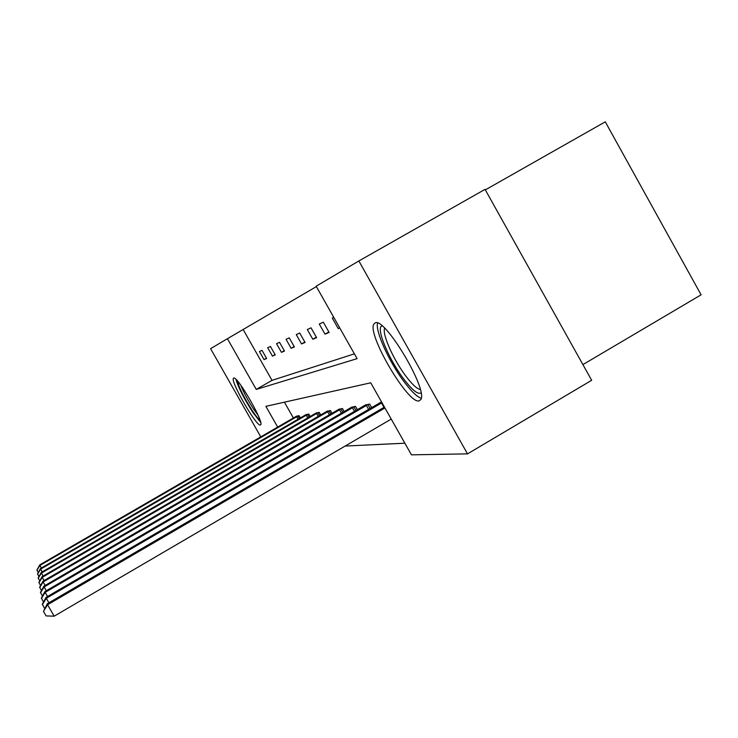 <?xml version="1.0" encoding="UTF-8"?>
<svg xmlns="http://www.w3.org/2000/svg" width="738" height="738" viewBox="0 0 738 738"><rect width="100%" height="100%" fill="white"/><g stroke="black" fill="none" stroke-linecap="round" stroke-linejoin="round"><path stroke-width="1.11" d="M419.073 400.909C408.003 404.35 366.417 333.327 373.972 323.945L375.107 322.94C384.314 316.307 427.966 389.138 420.881 399.433L419.073 400.909M260.376 425.023C256.418 426.767 230.035 380.909 233.485 378.271L233.688 378.105C236.999 375.172 264.195 422.154 260.717 424.811L260.376 425.023M485.327 189.887L605.28 121.825L701.1 294.813L582.909 364.609M260.8 436.887L210.588 348.659L227.424 338.705L256.252 389.415L357.091 358.65L316.168 286.215L358.853 260.966L467.514 453.87L411.435 454.839L370.734 382.801L265.874 406.343L277.682 427.108M316.381 286.593L227.424 338.705M467.514 453.87L591.673 380.291L485.041 189.371L358.853 260.966M381.62 402.072L380.125 402.736M357.376 409.701L355.485 406.37L351.38 407.394M332.008 413.335L330.403 410.494L326.879 411.37M310.191 416.5L308.798 414.046L305.744 414.811M284.407 402.182L293.392 418.012M345.116 446.056L404.858 443.197M300.384 417.929L299.093 415.642L296.233 416.352M320.707 414.968L319.213 412.339L315.938 413.151M344.194 411.583L342.46 408.511L338.659 409.461M371.666 407.68L369.609 404.046L365.153 405.162M243.263 329.72L272.018 380.365L354.378 353.853M272.018 380.365L256.252 389.415M339.775 327.995L338.253 328.631L332.294 318.069L333.779 317.386M329.13 332.441L325.006 334.157L319.286 324.047L323.336 322.183L329.13 332.441M316.611 337.663L312.811 339.249L307.312 329.535L311.049 327.829L316.611 337.663M305.071 342.478L301.556 343.945L296.27 334.609L299.72 333.032L305.071 342.478M294.388 346.943L291.132 348.299L286.04 339.305L289.231 337.838L294.388 346.943M284.481 351.076L281.455 352.34L276.538 343.668L279.508 342.303L284.481 351.076M275.256 354.923L272.442 356.103L267.691 347.736L270.459 346.463L275.256 354.923M266.658 358.511L264.029 359.609L259.435 351.528L262.018 350.338L266.658 358.511M264.029 359.609L266.483 358.207M272.442 356.103L275.071 354.6M281.455 352.34L284.278 350.725M291.132 348.299L294.176 346.556M301.556 343.945L304.84 342.072M312.811 339.249L316.362 337.22M325.006 334.157L328.853 331.952M338.253 328.631L339.674 327.82M296.768 416.029L39.797 564.856L39.907 565.419L298.42 415.752M38.256 572.54L36.9 570.031L39.797 564.856M36.937 570.271L39.907 565.419L41.393 567.992M306.325 414.452L40.507 568.509L40.627 569.118L308.078 414.166M38.966 576.572L37.509 573.869L40.507 568.509M37.555 574.127L40.627 569.118L42.223 571.876M316.556 412.773L41.273 572.42L41.402 573.075L318.438 412.459M39.732 580.898L38.164 577.992L41.273 572.42M38.21 578.269L41.402 573.075L43.118 576.046M260.016 420.153C258.328 418.944 255.818 415.872 252.497 410.946C244.01 397.708 239.02 387.736 237.516 381.029M240.837 385.245C243.651 392.441 247.95 400.466 253.743 409.313L258.042 415.162M235.939 379.36C238.439 387.764 244.103 398.815 252.94 412.514L260.662 422.357M421.02 392.902C417.865 394.765 411.896 389.858 403.123 378.179C388.151 358.198 375.439 326.98 382.109 325.91M384.683 328.226C381.841 333.548 393.068 359.009 405.356 375.448C411.832 384.129 416.804 388.815 420.282 389.516M377.561 323.069C375.079 330.827 388.76 361.14 403.428 380.845C410.928 390.974 416.869 396.776 421.232 398.262M327.543 410.965L42.094 576.646L42.232 577.347L329.572 410.632M40.553 585.566L38.874 582.439L42.094 576.646M38.92 582.734L42.232 577.347L44.086 580.557M339.369 409.018L42.979 581.193L43.127 581.959L341.565 408.658M41.457 590.612L39.631 587.227L42.979 581.193M39.686 587.549L43.127 581.959L45.138 585.428M352.146 406.915L43.939 586.12L44.105 586.95L354.517 406.527M42.435 596.083L40.461 592.411L43.939 586.12M40.516 592.762L44.105 586.95L46.282 590.714M365.993 404.645L44.981 591.47L45.156 592.365L368.557 404.221M43.505 602.042L41.356 598.048L44.981 591.47M41.411 598.426L45.156 592.365L47.536 596.47M381.029 402.164L46.125 597.3L46.309 598.278L381.989 402.727M44.686 608.555L42.334 604.182L46.125 597.3M42.398 604.597L46.309 598.278L48.911 602.771M384.461 407.099L47.361 603.675L47.573 604.754L54.178 616.175L391.241 419.092M54.178 616.175L46.107 615.916L43.468 611.359L47.573 604.754L384.959 407.966M43.468 611.359L47.361 603.675M298.106 419.249L296.676 416.73M299.333 418.538L297.912 416.029M307.811 417.883L306.279 415.18M309.084 417.145L307.561 414.452M318.216 416.416L316.565 413.511M319.536 415.651L317.894 412.763M329.406 414.848L327.626 411.721M330.772 414.055L329.01 410.937M341.463 413.179L339.545 409.793M342.884 412.348L340.974 408.981M354.498 411.38L352.413 407.699M355.974 410.522L353.908 406.859M368.631 409.442L366.371 405.439M370.172 408.548L367.921 404.562M384.009 407.358L381.546 402.985"/></g></svg>
